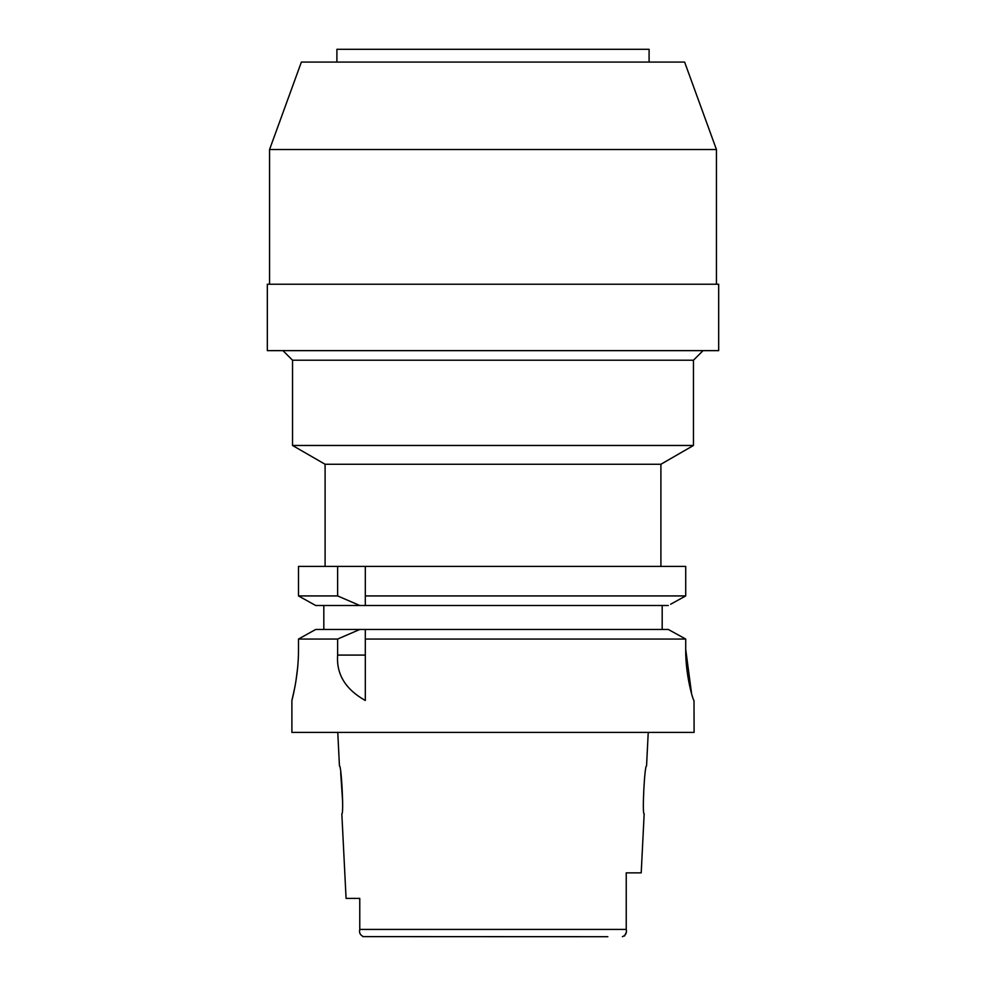 <?xml version="1.0" encoding="UTF-8"?>
<svg xmlns="http://www.w3.org/2000/svg" width="986" height="986" viewBox="0 0 986 986"><rect width="100%" height="100%" fill="white"/><g stroke="black" fill="none" stroke-linecap="round" stroke-linejoin="round"><path stroke-width="1.48" d="M359.767 898.394L346.074 898.394L359.767 898.394L359.767 929.971M362.786 936.614L607.857 936.7M363.6 936.7C360.235 935.246 358.953 932.818 359.767 929.416L359.767 925.324M346.074 898.394L341.834 813.807C343.978 815.2 341.415 764.544 339.443 765.925L337.767 732.401M340.688 772.654L342.66 802M624.458 936.047L626.073 932.855M626.233 929.465L626.233 920.776M626.233 890.284L626.233 872.856L641.208 872.856L644.166 813.807C641.997 815.286 644.61 764.347 646.557 765.925L648.233 732.401M626.233 884.799L626.233 929.416C627.047 932.818 625.765 935.246 622.4 936.7M294.876 687.106L291.893 700.491L291.893 732.401L694.107 732.401L693.996 700.491C693.355 701.292 685.455 676.026 685.714 649.417L685.714 639.051L680.167 635.982M298.487 649.417C298.721 676.236 291.622 701.527 291.893 700.491C291.622 701.527 298.721 676.199 298.487 649.417L298.487 639.051L337.631 639.051L337.631 655.086C336.251 674.202 345.482 689.337 365.313 700.491L365.313 639.051L685.714 639.051L685.714 649.417L691.605 693.824M295.911 681.227L297.599 668.015M673.684 632.42L668.311 629.462L365.313 629.462L365.313 639.051L365.313 632.593M365.313 629.462L315.717 629.462L298.487 639.051M337.631 639.051L359.841 629.462M310.331 632.457L304.045 635.958M323.815 629.462L323.815 605.515L315.717 605.515L298.487 595.926L298.487 566.42L337.631 566.42L337.631 595.926L359.841 605.515L323.815 605.515M337.631 595.926L298.487 595.926L315.717 605.515L365.313 605.515L365.313 595.926L685.714 595.926L685.714 566.42L337.631 566.42M365.313 595.926L365.313 566.42M365.313 599.241L365.313 602.446M685.714 566.42L685.714 595.926L683.446 597.183M670.653 604.233L685.714 595.926M662.185 605.515L662.185 629.462M668.311 629.462L685.714 639.051M365.313 605.515L668.311 605.515M660.903 566.42L660.903 464.27L325.097 464.27L325.097 566.42M325.097 464.27L292.534 445.475L693.466 445.475L660.903 464.27M693.466 445.475L693.466 360.21L292.534 360.21L292.534 445.475M267.317 350.634L718.683 350.634L718.683 284.239L267.317 284.239L267.317 350.634M269.56 149.527L301.383 62.069L684.617 62.069L716.44 149.527L269.56 149.527L269.56 284.239M649.096 62.069L649.096 49.3L336.904 49.3L336.904 62.069M359.767 929.416L626.233 929.416M337.631 655.086L365.313 655.086M693.466 360.21L703.043 350.634M292.534 360.21L282.957 350.634M716.44 149.527L716.44 284.239"/></g></svg>
